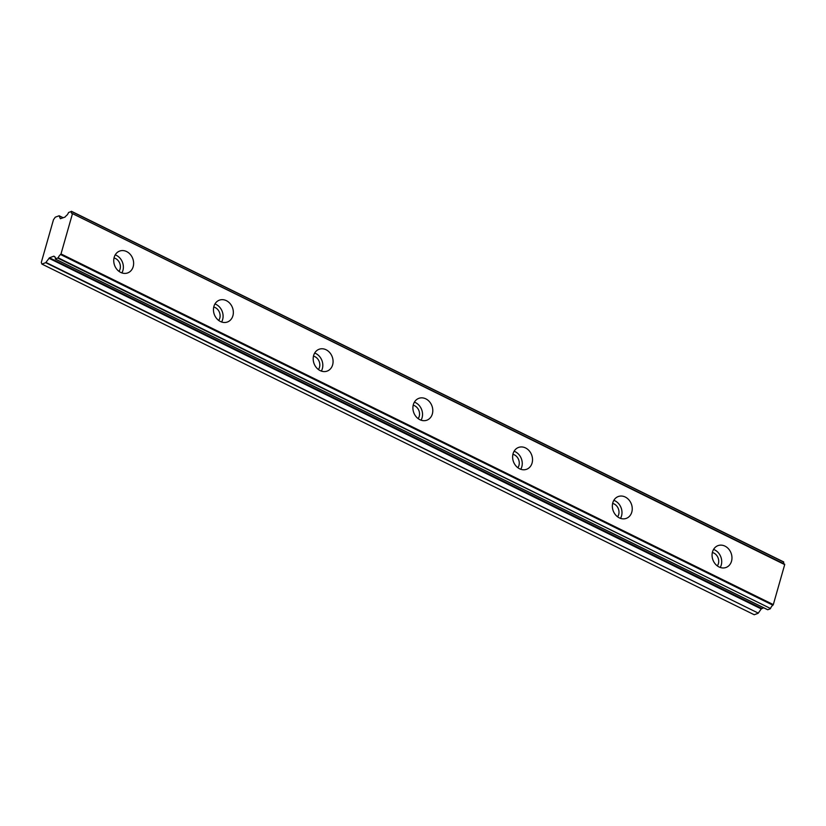 <?xml version="1.0" encoding="UTF-8"?>
<svg xmlns="http://www.w3.org/2000/svg" width="826" height="826" viewBox="0 0 826 826"><rect width="100%" height="100%" fill="white"/><g stroke="black" fill="none" stroke-linecap="round" stroke-linejoin="round"><path stroke-width="1.24" d="M126.646 251.569A11.636 9.695 69.7 0 0 119.646 251.073A11.636 9.695 69.7 0 0 113.751 261.295A11.636 9.695 69.7 0 0 120.71 272.415A11.636 9.695 69.7 0 0 127.72 272.91A11.636 9.695 69.7 0 0 133.616 262.689A11.636 9.695 69.7 0 0 126.646 251.569M121.887 272.9A11.636 9.695 69.7 0 0 116.394 255.368A11.636 9.695 69.7 0 0 115.217 254.873M724.991 546.131A11.636 9.695 69.7 0 0 717.98 545.635A11.636 9.695 69.7 0 0 712.084 555.846A11.636 9.695 69.7 0 0 719.054 566.966A11.636 9.695 69.7 0 0 726.054 567.462A11.636 9.695 69.7 0 0 731.95 557.251A11.636 9.695 69.7 0 0 724.991 546.131M720.22 567.462A11.636 9.695 69.7 0 0 714.727 549.92A11.636 9.695 69.7 0 0 713.55 549.435M625.261 497.035A11.636 9.695 69.7 0 0 618.261 496.54A11.636 9.695 69.7 0 0 612.365 506.751A11.636 9.695 69.7 0 0 619.324 517.871A11.636 9.695 69.7 0 0 626.335 518.367A11.636 9.695 69.7 0 0 632.231 508.155A11.636 9.695 69.7 0 0 625.261 497.035M620.502 518.367A11.636 9.695 69.7 0 0 615.009 500.824A11.636 9.695 69.7 0 0 613.832 500.339M525.543 447.94A11.636 9.695 69.7 0 0 518.532 447.444A11.636 9.695 69.7 0 0 512.636 457.666A11.636 9.695 69.7 0 0 519.606 468.786A11.636 9.695 69.7 0 0 526.606 469.282A11.636 9.695 69.7 0 0 532.512 459.06A11.636 9.695 69.7 0 0 525.543 447.94M520.772 469.271A11.636 9.695 69.7 0 0 515.279 451.739A11.636 9.695 69.7 0 0 514.113 451.244M425.824 398.844A11.636 9.695 69.7 0 0 418.813 398.359A11.636 9.695 69.7 0 0 412.917 408.571A11.636 9.695 69.7 0 0 419.887 419.691A11.636 9.695 69.7 0 0 426.887 420.186A11.636 9.695 69.7 0 0 432.783 409.975A11.636 9.695 69.7 0 0 425.824 398.844M421.053 420.176A11.636 9.695 69.7 0 0 415.561 402.644A11.636 9.695 69.7 0 0 414.384 402.159M326.094 349.759A11.636 9.695 69.7 0 0 319.094 349.264A11.636 9.695 69.7 0 0 313.199 359.475A11.636 9.695 69.7 0 0 320.158 370.595A11.636 9.695 69.7 0 0 327.168 371.091A11.636 9.695 69.7 0 0 333.064 360.879A11.636 9.695 69.7 0 0 326.094 349.759M321.335 371.091A11.636 9.695 69.7 0 0 315.831 353.549A11.636 9.695 69.7 0 0 314.665 353.063M226.376 300.664A11.636 9.695 69.7 0 0 219.365 300.168A11.636 9.695 69.7 0 0 213.469 310.38A11.636 9.695 69.7 0 0 220.439 321.51A11.636 9.695 69.7 0 0 227.439 321.995A11.636 9.695 69.7 0 0 233.335 311.784A11.636 9.695 69.7 0 0 226.376 300.664M221.605 321.995A11.636 9.695 69.7 0 0 216.113 304.453A11.636 9.695 69.7 0 0 214.946 303.968M53.855 256.174L49.467 257.795L45.709 262.678L41.909 264.083L41.3 262.441L53.473 219.716L55.27 217.186L59.069 215.782L60.381 218.714L64.986 217.093L66.163 215.782A3.81 1.58 -63.8 0 0 68.558 212.499L71.408 211.446A3.8 1.58 -63.8 0 0 71.862 213.459A3.8 1.58 -63.8 0 0 72.285 213.521L784.7 564.602L773.312 604.601L61 253.933L72.399 213.944M114.019 257.96A8.146 6.784 -110.3 0 1 115.495 258.497A8.146 6.784 -110.3 0 1 118.975 271.341M712.363 552.511A8.146 6.784 -110.3 0 1 713.84 553.048A8.146 6.784 -110.3 0 1 717.309 565.893M612.634 503.426A8.146 6.784 -110.3 0 1 614.11 503.953A8.146 6.784 -110.3 0 1 617.59 516.808M512.915 454.331A8.146 6.784 -110.3 0 1 514.391 454.858A8.146 6.784 -110.3 0 1 517.861 467.712M413.186 405.236A8.146 6.784 -110.3 0 1 414.673 405.772A8.146 6.784 -110.3 0 1 418.142 418.617M313.467 356.14A8.146 6.784 -110.3 0 1 314.943 356.677A8.146 6.784 -110.3 0 1 318.413 369.521M213.748 307.055A8.146 6.784 -110.3 0 1 215.225 307.582A8.146 6.784 -110.3 0 1 218.694 320.436M61 253.933L60.597 254.542A3.8 1.58 -63.8 0 0 58.202 257.836L55.342 258.889A3.81 1.58 -63.8 0 0 54.898 256.876A3.81 1.58 -63.8 0 0 54.475 256.814L54.196 256.318M60.597 254.542L772.909 605.21L773.312 604.601M772.909 605.21A3.8 1.58 -63.8 0 0 770.503 608.494L58.202 257.836M57.944 258.156L770.503 608.494M770.255 608.814L767.757 609.733L55.445 259.075M763.658 607.76L761.252 608.917L758.278 613.109L45.967 262.441M45.709 262.678L758.278 613.109M758.02 613.336L754.221 614.74L41.909 264.083M71.408 211.446L783.719 562.103L71.408 211.311M783.719 562.103A3.8 1.58 -63.8 0 0 783.833 563.786M72.399 213.573L784.7 564.602M59.235 215.854L63.137 217.775M48.951 258.259L761.252 608.917M761.768 608.452L49.467 257.795M55.208 257.175L54.475 256.814M72.347 213.531L784.659 564.189M55.383 259.075L767.684 609.743M71.377 211.26L783.678 561.917M59.173 215.782L63.189 217.754M54.402 256.803L55.228 257.206"/></g></svg>
